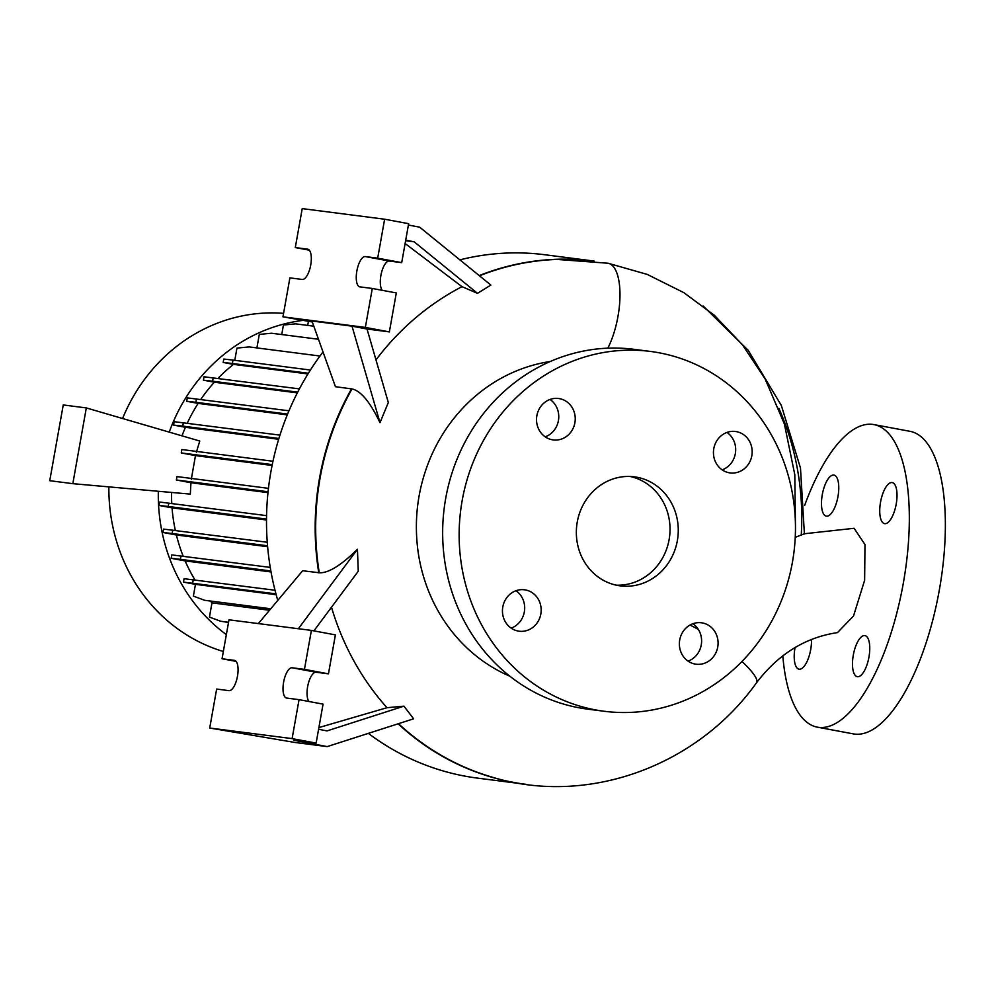<?xml version="1.0" encoding="UTF-8"?>
<svg xmlns="http://www.w3.org/2000/svg" width="995" height="995" viewBox="0 0 995 995"><rect width="100%" height="100%" fill="white"/><g stroke="black" fill="none" stroke-linecap="round" stroke-linejoin="round"><path stroke-width="1.49" d="M741.947 661.476A51.665 10 36.2 0 1 756.561 682.707C778.413 654.076 805.39 637.372 837.479 632.609L853.523 615.98L864.63 580.272L864.978 544.539L854.096 528.295L804.42 533.743M795.241 537.35L803.923 533.929M525.472 589.935A20.883 19.34 97.3 0 0 524.464 589.786A20.883 19.34 97.3 0 0 502.699 607.497A20.883 19.34 97.3 0 0 518.146 631.054A20.883 19.34 97.3 0 0 519.141 631.216A20.883 19.34 97.3 0 0 540.907 613.505A20.883 19.34 97.3 0 0 525.472 589.935M559.538 398.647A20.883 19.34 97.3 0 0 558.543 398.497A20.883 19.34 97.3 0 0 536.778 416.208A20.883 19.34 97.3 0 0 552.213 439.765A20.883 19.34 97.3 0 0 553.22 439.927A20.883 19.34 97.3 0 0 574.986 422.216A20.883 19.34 97.3 0 0 559.538 398.647M736.462 431.643A20.883 19.34 97.3 0 0 735.467 431.482A20.883 19.34 97.3 0 0 713.701 449.193A20.883 19.34 97.3 0 0 729.136 472.762A20.883 19.34 97.3 0 0 730.143 472.911A20.883 19.34 97.3 0 0 751.909 455.2A20.883 19.34 97.3 0 0 736.462 431.643M702.395 622.932A20.883 19.34 97.3 0 0 701.388 622.77A20.883 19.34 97.3 0 0 679.622 640.481A20.883 19.34 97.3 0 0 695.07 664.051A20.883 19.34 97.3 0 0 696.065 664.2A20.883 19.34 97.3 0 0 717.83 646.489A20.883 19.34 97.3 0 0 702.395 622.932M822.293 494.614A20.883 7.885 100.6 0 1 833.947 475.088A20.883 7.885 100.6 0 1 837.952 496.629A20.883 7.885 100.6 0 1 826.285 516.156A20.883 7.885 100.6 0 1 822.293 494.614M880.55 502.102A20.883 7.885 100.6 0 1 892.216 482.575A20.883 7.885 100.6 0 1 896.209 504.104A20.883 7.885 100.6 0 1 884.555 523.644A20.883 7.885 100.6 0 1 880.55 502.102M853.3 655.133A20.883 7.885 100.6 0 1 864.953 635.606A20.883 7.885 100.6 0 1 868.946 657.135A20.883 7.885 100.6 0 1 857.292 676.675A20.883 7.885 100.6 0 1 853.3 655.133M811.485 639.499A20.883 7.885 100.6 0 1 810.689 649.66A20.883 7.885 100.6 0 1 799.035 669.187A20.883 7.885 100.6 0 1 795.03 647.645A20.883 7.885 100.6 0 1 795.042 647.558M756.561 682.707C696.662 766.884 586.154 806.659 490.659 776.697A263.75 244.198 -82.7 0 1 398.485 723.676M368.349 733.365A263.837 244.285 97.3 0 0 464.864 776.125A263.837 244.285 97.3 0 0 477.5 778.115L526.156 784.358A263.837 244.285 97.3 0 1 513.519 782.381A263.837 244.285 97.3 0 1 398.112 723.8M650.419 351.434L633.939 349.32A181.388 167.944 97.3 0 0 444.914 503.122A181.388 167.944 97.3 0 0 579.015 707.781A181.388 167.944 97.3 0 0 587.709 709.149L604.189 711.263A181.388 167.944 97.3 0 0 793.214 557.461A181.388 167.944 97.3 0 0 659.113 352.802A181.388 167.944 97.3 0 0 650.419 351.434A181.388 167.944 97.3 0 0 461.394 505.249A181.388 167.944 97.3 0 0 595.495 709.895A181.388 167.944 97.3 0 0 604.189 711.263M636.937 477.239A54.961 50.894 97.3 0 0 634.312 476.829A54.961 50.894 97.3 0 0 577.025 523.445A54.961 50.894 97.3 0 0 617.671 585.458A54.961 50.894 97.3 0 0 620.295 585.868A54.961 50.894 97.3 0 0 677.583 539.265A54.961 50.894 97.3 0 0 636.937 477.239M356.857 270.988A15.385 5.808 -79.4 0 0 359.804 286.858A15.385 5.808 -79.4 0 0 359.929 286.871L372.292 288.463L365.352 327.417L282.953 316.833L289.893 277.879L302.256 279.458A15.385 5.808 -79.4 0 0 310.689 265.217A15.385 5.808 -79.4 0 0 307.766 249.185A15.385 5.808 -79.4 0 0 307.654 249.16L295.291 247.568L302.231 208.614L384.63 219.211L377.69 258.165L365.327 256.573A15.385 5.808 -79.4 0 0 356.857 270.988M384.63 219.211L408.646 223.688L401.706 262.643L389.344 261.051A15.385 5.808 -79.4 0 0 380.886 275.466A15.385 5.808 -79.4 0 0 382.242 290.316M283.612 682.172A15.385 5.808 -79.4 0 0 286.56 698.042A15.385 5.808 -79.4 0 0 286.684 698.067L299.047 699.659L292.107 738.613L209.709 728.029L216.649 689.062L229.012 690.654A15.385 5.808 -79.4 0 0 237.444 676.413A15.385 5.808 -79.4 0 0 234.521 660.381A15.385 5.808 -79.4 0 0 234.41 660.357L222.047 658.765L228.987 619.81L311.385 630.407L304.445 669.361L292.082 667.769A15.385 5.808 -79.4 0 0 283.612 682.172M311.385 630.407L335.402 634.885L328.462 673.839L316.099 672.247A15.385 5.808 -79.4 0 0 307.642 686.649A15.385 5.808 -79.4 0 0 308.997 701.512M804.619 505.51A153.902 58.071 100.6 0 1 873.834 424.579A153.902 58.071 100.6 0 1 903.298 583.281A153.902 58.071 100.6 0 1 817.417 727.171A153.902 58.071 100.6 0 1 782.816 655.804M873.834 424.579L909.865 431.295A153.902 58.071 100.6 0 1 939.33 590.01A153.902 58.071 100.6 0 1 853.436 733.9L817.417 727.171M307.965 373.946L233.514 364.381A158.317 146.576 97.3 0 0 217.917 378.423M297.331 392.888L214.348 382.217A158.317 146.576 97.3 0 0 200.754 399.455M287.281 414.853L198.129 403.398A158.317 146.576 97.3 0 0 187.247 423.223M278.662 439.28L185.431 427.303A158.317 146.576 97.3 0 0 182.01 435.847M196.351 452.265L199.771 441.034L86.316 407.925L72.822 483.669L49.75 480.697L63.245 404.953L86.316 407.925M272.095 465.461L195.48 455.61L181.264 452.936L272.269 464.628M191.289 479.291L195.48 455.61M267.991 492.637L190.953 482.737L176.376 479.988L268.078 491.766M72.822 483.669L190.319 494.117L190.953 482.737M171.55 492.45A158.317 146.576 97.3 0 0 171.762 503.445M266.511 519.999L172.048 507.86A158.317 146.576 97.3 0 0 175.344 530.459M267.63 546.715L176.401 534.987A158.317 146.576 97.3 0 0 183.192 556.23M271.038 571.938L185.132 560.906A158.317 146.576 97.3 0 0 194.995 579.973M210.53 601.229A158.317 146.576 97.3 0 0 211.972 602.858L209.447 617.074L220.654 621.253L228.551 622.273M269.521 610.258L211.972 602.858M268.451 488.346L176.986 476.593L176.376 479.988M272.978 461.245L181.874 449.541L181.264 452.936M298.363 628.728L357.429 549.302C341.049 565.434 328.325 573.244 319.271 572.772L302.654 570.732L258.339 623.591M209.709 728.029L294.719 742.432L327.193 746.598L413.621 718.813L403.945 706.164L327.019 730.902L318.587 729.285M236.113 661.389L222.047 658.765M299.047 699.659L323.064 704.137L316.124 743.091L293.786 740.218L327.193 746.598M316.124 743.091L292.107 738.613M328.462 673.839L304.445 669.361M331.497 607.224A263.265 243.75 97.3 0 0 387.005 707.706L318.897 727.569M313.898 630.867L358.275 571.217L357.429 549.302M403.945 706.164L387.005 707.706M311.957 321.012L335.439 386.707L352.019 388.945C360.799 390.786 370.128 402.03 379.99 422.676L388.324 402.527L367.031 329.022L352.019 326.161L311.957 321.012M405.711 240.181L414.144 241.797L405.612 240.703M401.706 262.643L377.69 258.165M375.973 359.916A263.265 243.75 -82.7 0 1 462.003 286.672L477.488 293.326L490.883 285.08L419.716 227.196L408.41 225.032M309.358 250.193L295.291 247.568M312.318 321.994L282.953 316.833M372.292 288.463L396.308 292.94L389.368 331.895L365.352 327.417M405.114 243.514L462.003 286.672M389.368 331.895L367.031 329.022M352.019 326.161L379.99 422.676M414.144 241.797L477.488 293.326M616.203 585.159A54.961 50.894 97.3 0 0 669.548 536.778A54.961 50.894 97.3 0 0 630.171 476.481M511.156 628.144A20.883 19.34 97.3 0 0 524.502 610.843A20.883 19.34 97.3 0 0 515.97 590.731M545.235 436.855A20.883 19.34 97.3 0 0 558.581 419.554A20.883 19.34 97.3 0 0 550.048 399.443M722.159 469.851A20.883 19.34 97.3 0 0 735.504 452.551A20.883 19.34 97.3 0 0 726.972 432.427M688.08 661.14A20.883 19.34 97.3 0 0 701.425 643.84A20.883 19.34 97.3 0 0 692.893 623.716M550.297 361.496A164.063 151.899 97.3 0 0 429.641 459.702C417.751 489.005 413.858 519.34 417.95 550.695A164.063 151.899 97.3 0 0 509.863 676.214M283.575 313.35A172.595 159.797 97.3 0 0 122.584 418.509M108.865 486.878A172.595 159.797 97.3 0 0 223.34 651.489M302.455 320.465A172.595 159.797 97.3 0 0 169.237 432.128M158.329 491.269A172.595 159.797 97.3 0 0 226.35 634.623M275.018 590.246L184.075 578.704L183.466 582.112L195.468 584.351L193.378 596.092L204.572 600.283L270.615 608.94M185.132 560.906L171.19 558.307L180.381 559.339L270.864 570.968M270.254 567.411L171.787 554.899L171.19 558.307M176.401 534.987L162.956 532.487L172.16 533.519L267.543 545.782M267.269 542.263L163.566 529.079L162.956 532.487M172.048 507.86L159.026 505.435L168.23 506.467L266.523 519.104M266.573 515.634L159.635 502.04L159.026 505.435M185.431 427.303L173.553 425.089L182.744 426.121L278.911 438.484M279.956 435.138L174.15 421.681L173.553 425.089M198.129 403.398L186.674 401.271L195.878 402.303L287.592 414.094M288.973 410.798L187.284 397.876L186.674 401.271M214.348 382.217L203.39 380.177L212.582 381.209L297.704 392.154M299.408 388.896L203.987 376.782L203.39 380.177M233.514 364.381L223.178 362.454L232.382 363.486L308.388 373.249M232.382 363.486L232.979 360.09L223.788 359.046L223.178 362.454M234.783 360.314L236.959 348.101L249.123 346.919L319.967 356.023M256.897 347.914L259.297 334.407L271.461 333.226L318.487 339.27M281.734 334.544L283.426 325.029L295.59 323.848L313.811 326.198M307.704 325.402L308.4 321.497M479.204 275.59A263.837 244.285 97.3 0 1 593.406 260.988L594.202 261.088A263.837 244.285 97.3 0 0 593.406 260.988L544.75 254.732A263.837 244.285 97.3 0 0 459.877 259.857M323.014 351.944A263.837 244.285 97.3 0 0 277.779 600.395M479.478 275.802A263.75 244.198 -82.7 0 1 557.125 259.421L608.057 263.24L647.31 274.433L683.901 292.692L714.398 315.315L742.444 344.805L765.13 378.933L784.396 424.007L794.806 474.714L795.391 522.027M319.271 572.772A263.75 244.198 -82.7 0 1 352.019 388.945M195.468 584.351L276.187 594.712M183.466 582.112L275.951 593.853M193.266 579.749L192.669 583.145M204.572 600.283L270.752 608.778M168.827 503.072L168.23 506.467M196.475 398.908L195.878 402.303M232.979 360.09L310.403 370.04M220.654 621.253L228.514 622.447M213.191 377.814L212.582 381.209M180.99 555.944L180.381 559.339M172.757 530.124L172.16 533.519M183.354 422.726L182.744 426.121M689.983 625.059A51.665 10 36.2 0 1 698.366 629.462M316.099 672.247L292.082 667.769M389.344 261.051L365.327 256.573M801.224 535.397A258.389 239.235 97.3 0 0 778.874 408.323M607.833 348.175A51.665 19.502 -79.4 0 0 607.895 348.051A51.665 19.502 -79.4 0 0 611.44 340.079A51.665 19.502 -79.4 0 0 614.4 331.472A51.665 19.502 -79.4 0 0 608.057 263.24M351.558 388.784A263.837 244.285 97.3 0 0 318.773 572.809M804.408 534.004L800.477 468.023L781.349 405.487L748.215 350.315L703.154 306.025"/></g></svg>
